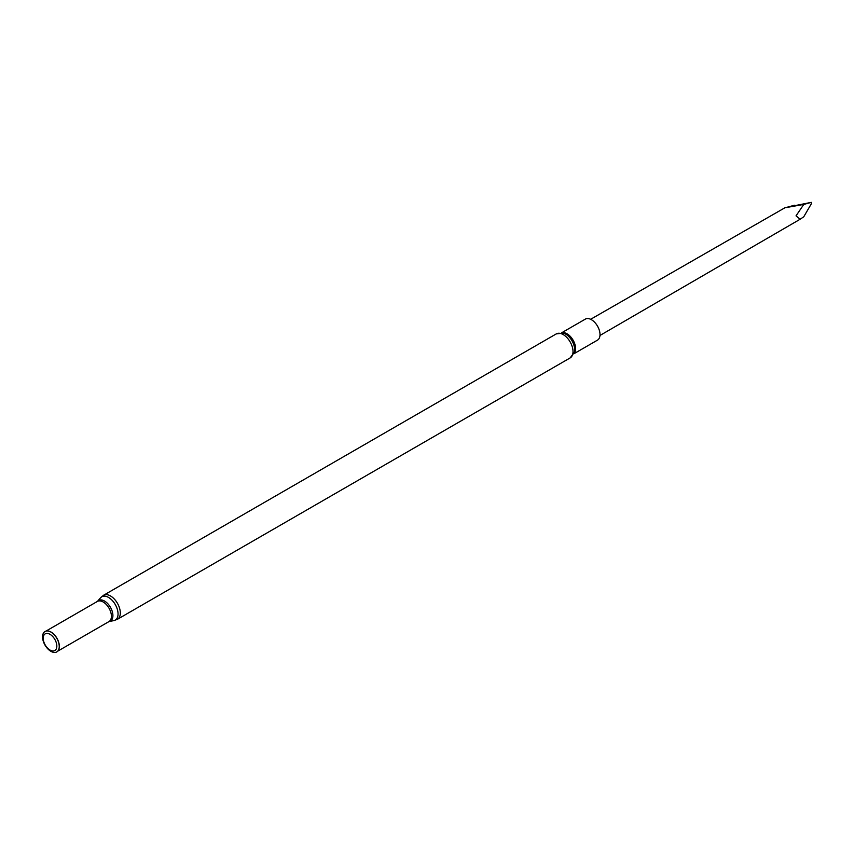 <?xml version="1.0" encoding="UTF-8"?>
<svg xmlns="http://www.w3.org/2000/svg" width="854" height="854" viewBox="0 0 854 854"><rect width="100%" height="100%" fill="white"/><g stroke="black" fill="none" stroke-linecap="round" stroke-linejoin="round"><path stroke-width="1.28" d="M58.745 649.499A11.625 6.715 -120 0 0 58.787 649.382A11.625 6.715 -120 0 0 56.93 638.216A11.625 6.715 -120 0 0 48.176 631.01A11.625 6.715 -120 0 0 48.059 630.989M50.898 651.324A11.796 6.811 -120 0 0 58.691 649.627A11.796 6.811 -120 0 0 56.802 638.28A11.796 6.811 -120 0 0 47.931 630.978A11.796 6.811 -120 0 0 42.7 638.696A11.796 6.811 -120 0 0 50.898 651.324M50.023 650.065A9.64 5.572 -120 0 0 55.926 641.664A9.64 5.572 -120 0 0 44.12 634.853A9.64 5.572 -120 0 0 50.023 650.065M573.803 353.812L597.501 340.127A12.137 7.013 -120 0 0 597.501 326.111A12.137 7.013 -120 0 0 585.364 319.108L561.665 332.782M794.487 205.227L785.776 207.639L803.774 204.426L796.035 215.848L800.145 219.243L803.753 216.788L811.289 203.871L811.3 202.366L785.232 207.586L590.648 319.289M811.3 202.366L803.774 204.426M117.436 619.289L570.141 357.922A13.867 8.006 -120 0 0 570.141 341.91A13.867 8.006 -120 0 0 556.274 333.903L103.569 595.27L100.58 597.757A13.483 7.782 -120 0 1 115.258 604.525A13.483 7.782 -120 0 1 113.785 620.634L117.436 619.289A13.867 8.006 -120 0 0 117.436 603.276A13.867 8.006 -120 0 0 103.569 595.27M113.785 620.634L109.152 621.499A11.881 6.864 -120 0 0 110.454 607.311A11.881 6.864 -120 0 0 97.505 601.333L100.58 597.757M109.152 621.499L109.002 621.563A11.625 6.715 -120 0 0 109.002 608.144A11.625 6.715 -120 0 0 97.377 601.429L46.095 631.042M570.141 357.922L574.358 352.243A12.778 7.376 -120 0 0 563.298 333.092L556.274 333.903M573.877 353.641A12.137 7.013 -120 0 0 573.109 340.191A12.137 7.013 -120 0 0 561.847 332.804M109.002 621.563L57.72 651.175M799.878 219.393L599.978 335.462"/></g></svg>
